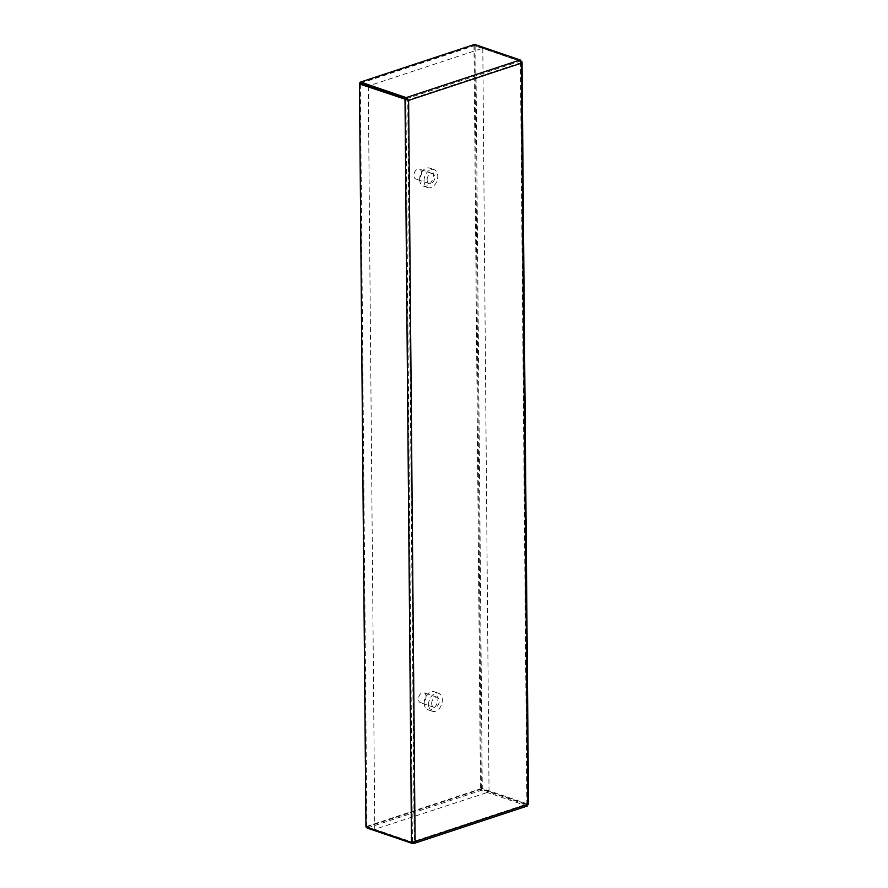 <?xml version="1.0" encoding="UTF-8"?>
<svg xmlns="http://www.w3.org/2000/svg" width="888" height="888" viewBox="0 0 888 888"><rect width="100%" height="100%" fill="white"/><g stroke="black" fill="none" stroke-linecap="round" stroke-linejoin="round"><path stroke-width="0.67" stroke-dasharray="4.44 3.33" d="M521.289 63.17L520.412 62.87L526.884 804.084L414.208 841.28L407.747 100.067L520.412 62.87L520.19 61.15L482.55 48.296L368.531 85.947M368.298 86.347L374.78 829.325L365.945 826.917M415.096 841.58L412.421 842.168L374.78 829.325L489.044 791.907L481.118 789.199L481.13 790.398L367.11 828.049M521.356 61.083L527.838 804.051L526.684 804.75L489.044 791.907L482.795 48.54L474.869 45.832L475.79 45.532L482.273 788.5L527.838 804.051L526.928 804.35L481.352 788.81L482.273 788.5M526.928 804.35L520.435 61.383L520.412 62.87L520.435 61.383L474.625 45.599L474.614 44.4M414.208 841.28L412.665 842.401L367.11 827.316M406.182 98.801L520.19 61.15L520.179 59.951M360.617 83.25L474.625 45.599M405.938 99.19L412.421 842.168L411.51 842.468M366.855 826.617L360.373 83.65M520.435 61.383L521.09 61.172M521.001 60.961L475.79 45.532M474.869 45.832L481.352 788.81M527.272 806.038L481.13 790.398M526.884 804.084L526.695 805.949L412.676 843.6M481.118 789.199L367.099 826.85M360.606 82.662L473.992 45.221L482.795 48.218M359.496 83.938L365.978 826.628L374.78 829.636M489.288 791.83L480.475 788.822L365.978 826.628M473.992 45.221L480.475 788.822M419.636 179.365A9.535 6.494 108.8 0 0 423.421 186.114A9.535 6.494 108.8 0 0 432.645 179.187A9.535 6.494 108.8 0 0 429.581 168.076A9.535 6.494 108.8 0 0 419.636 179.365M424.209 703.03A9.535 6.494 108.8 0 0 427.994 709.778A9.535 6.494 108.8 0 0 437.218 702.863A9.535 6.494 108.8 0 0 434.154 691.741A9.535 6.494 108.8 0 0 424.209 703.03M431.668 703.518A5.284 3.596 -71.2 0 1 437.185 697.269A5.284 3.596 -71.2 0 1 439.283 701.009A5.284 3.596 -71.2 0 1 433.777 707.259A5.284 3.596 -71.2 0 1 431.668 703.518M426.074 696.503A5.284 3.596 108.8 0 0 423.976 692.762A5.284 3.596 108.8 0 0 418.87 696.592A5.284 3.596 108.8 0 0 420.568 702.752A5.284 3.596 108.8 0 0 426.074 696.503M428.604 704.539A9.535 6.494 -71.2 0 1 438.55 693.25A9.535 6.494 -71.2 0 1 441.614 704.362A9.535 6.494 -71.2 0 1 432.401 711.288A9.535 6.494 -71.2 0 1 428.604 704.539M427.106 179.853A5.284 3.596 -71.2 0 1 432.611 173.604A5.284 3.596 -71.2 0 1 434.709 177.345A5.284 3.596 -71.2 0 1 429.204 183.594A5.284 3.596 -71.2 0 1 427.106 179.853M421.5 172.838A5.284 3.596 108.8 0 0 419.402 169.097A5.284 3.596 108.8 0 0 414.296 172.927A5.284 3.596 108.8 0 0 415.995 179.087A5.284 3.596 108.8 0 0 421.5 172.838M424.031 180.863A9.535 6.494 -71.2 0 1 433.988 169.575A9.535 6.494 -71.2 0 1 437.051 180.697A9.535 6.494 -71.2 0 1 427.827 187.612A9.535 6.494 -71.2 0 1 424.031 180.863M412.754 842.379L526.684 804.75M526.973 804.106L527.672 804.217L526.973 804.339M527.272 804.217L520.801 62.105M413.253 842.346L526.873 804.828M437.185 697.269L423.976 692.762M433.777 707.259L420.568 702.752M427.994 709.778L432.401 711.288M434.154 691.741L438.55 693.25M432.611 173.604L419.402 169.097M429.204 183.594L415.995 179.087M423.421 186.114L427.827 187.612M429.581 168.076L433.988 169.575"/><path stroke-width="1.33" d="M407.747 100.067L360.373 83.65L359.451 83.949L408.624 100.377L406.182 98.801L360.617 83.25L360.606 82.051L474.614 44.4L520.179 59.951L521.289 63.17L522.055 61.96L521.001 60.961M413.531 842.213L412.631 842.39L412.676 843.6L413.653 843.556L527.272 806.038M527.838 804.051L521.289 63.17L408.624 100.377L406.171 97.602L360.606 82.051M406.182 98.801L406.171 97.602L520.179 59.951M367.11 827.316L367.11 828.049L412.676 843.6L415.096 841.58L411.51 842.468L365.945 826.917L359.451 83.949M405.938 99.19L405.017 99.5L411.51 842.468M408.624 100.377L415.096 841.58L527.761 804.384L526.695 805.949M368.531 85.947L359.485 83.028L360.606 82.662M359.485 83.028L359.496 83.938M528.549 804.206L522.066 62.093"/></g></svg>
